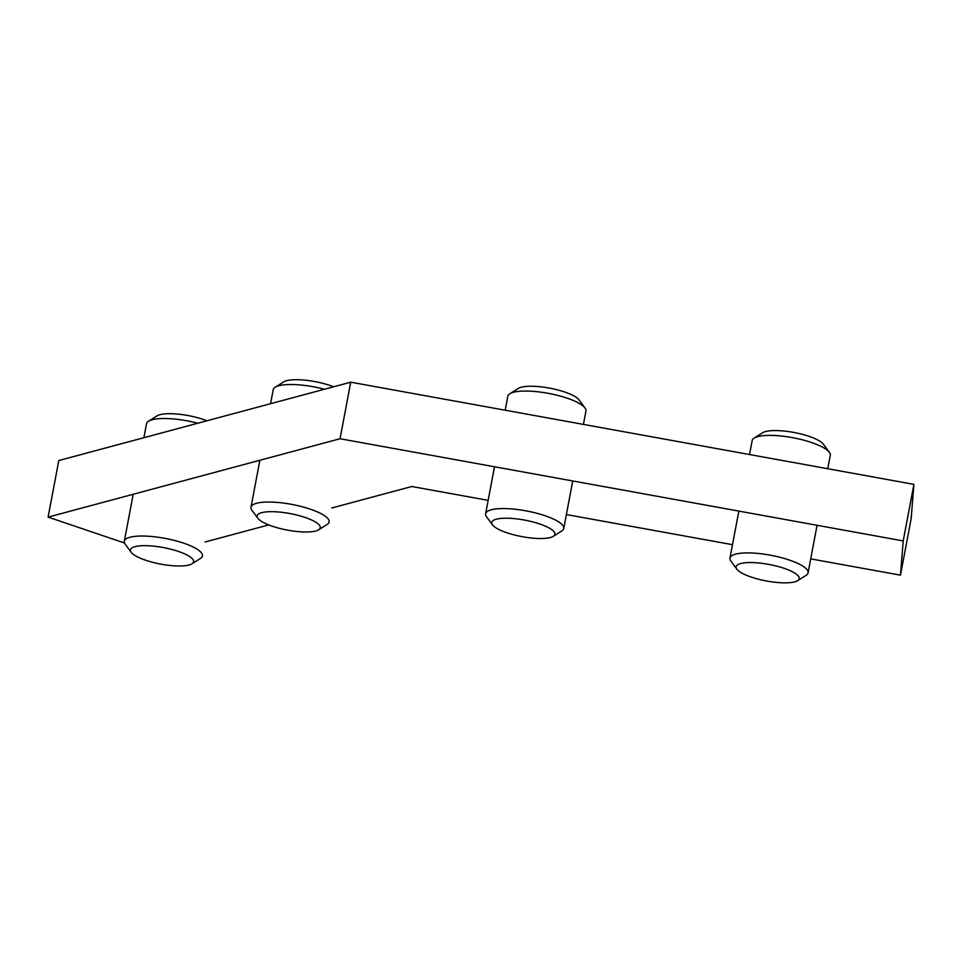 <?xml version="1.0" encoding="UTF-8"?>
<svg xmlns="http://www.w3.org/2000/svg" width="962" height="962" viewBox="0 0 962 962"><rect width="100%" height="100%" fill="white"/><g stroke="black" fill="none" stroke-linecap="round" stroke-linejoin="round"><path stroke-width="1.44" d="M488.167 500.36L411.796 486.507L331.758 507.984M268.699 524.915L205.086 541.991M340.055 438.744L903.21 540.921L900.468 575.168L911.158 518.602L913.9 484.355L350.733 382.191L58.79 460.545L48.1 517.111L340.055 438.744L350.733 382.191M900.468 575.168L810.726 558.886M732.503 544.684L566.377 514.55M903.21 540.921L913.9 484.355M124.555 543.013L48.1 517.111M192.003 563.792L200.469 558.453A39.743 10.354 -169.3 0 0 202.441 555.988A39.743 10.354 -169.3 0 0 174.831 540.548A39.743 10.354 -169.3 0 0 129.942 537.277A39.743 10.354 -169.3 0 0 124.326 541.221A39.743 10.354 -169.3 0 0 125.264 544.239L131.205 552.308A32.131 8.369 10.7 0 1 163.576 547.606A32.131 8.369 10.7 0 1 192.003 563.792A32.131 8.369 10.7 0 1 189.045 564.995A32.131 8.369 10.7 0 1 156.974 563.347A32.131 8.369 10.7 0 1 131.205 552.308M143.891 437.71L146.537 423.713A39.743 10.354 10.7 0 1 148.509 421.236A39.743 10.354 10.7 0 1 152.152 419.757A39.743 10.354 10.7 0 1 197.811 423.232M206.95 420.779A32.131 8.369 -169.3 0 0 156.974 415.897L148.509 421.236M318.662 529.797L327.14 524.458A39.743 10.354 -169.3 0 0 329.112 521.981A39.743 10.354 -169.3 0 0 301.503 506.553A39.743 10.354 -169.3 0 0 256.613 503.27A39.743 10.354 -169.3 0 0 250.998 507.227A39.743 10.354 -169.3 0 0 251.924 510.245L257.876 518.314A32.131 8.369 10.7 0 1 290.247 513.612A32.131 8.369 10.7 0 1 318.662 529.797A32.131 8.369 10.7 0 1 315.716 530.988A32.131 8.369 10.7 0 1 283.646 529.34A32.131 8.369 10.7 0 1 257.876 518.314M270.562 403.703L273.208 389.706A39.743 10.354 10.7 0 1 275.168 387.241A39.743 10.354 10.7 0 1 278.824 385.762A39.743 10.354 10.7 0 1 324.471 389.237M333.622 386.784A32.131 8.369 -169.3 0 0 283.646 381.902L275.168 387.241M553.294 536.327L561.772 530.988A39.743 10.354 -169.3 0 0 563.744 528.523A39.743 10.354 -169.3 0 0 536.135 513.083A39.743 10.354 -169.3 0 0 491.245 509.812A39.743 10.354 -169.3 0 0 485.63 513.756A39.743 10.354 -169.3 0 0 486.556 516.774L492.508 524.843A32.131 8.369 10.7 0 1 524.879 520.141A32.131 8.369 10.7 0 1 553.294 536.327A32.131 8.369 10.7 0 1 550.348 537.53A32.131 8.369 10.7 0 1 518.277 535.882A32.131 8.369 10.7 0 1 492.508 524.843M505.194 410.209L507.84 396.248A39.743 10.354 10.7 0 1 509.8 393.771A39.743 10.354 10.7 0 1 513.455 392.292A39.743 10.354 10.7 0 1 553.138 394.324A39.743 10.354 10.7 0 1 585.016 407.984A39.743 10.354 10.7 0 1 585.954 411.002L583.417 424.398M585.016 407.984L579.076 399.915A32.131 8.369 -169.3 0 0 549.807 388.167A32.131 8.369 -169.3 0 0 518.277 388.432L509.8 393.771M797.642 580.663L806.12 575.324A39.743 10.354 -169.3 0 0 808.08 572.847A39.743 10.354 -169.3 0 0 780.471 557.419A39.743 10.354 -169.3 0 0 735.581 554.136A39.743 10.354 -169.3 0 0 729.966 558.092A39.743 10.354 -169.3 0 0 730.904 561.111L736.844 569.167A32.131 8.369 10.7 0 1 769.215 564.478A32.131 8.369 10.7 0 1 797.642 580.663A32.131 8.369 10.7 0 1 794.696 581.854A32.131 8.369 10.7 0 1 762.613 580.206A32.131 8.369 10.7 0 1 736.844 569.167M749.53 454.545L752.176 440.572A39.743 10.354 10.7 0 1 754.148 438.095A39.743 10.354 10.7 0 1 757.791 436.616A39.743 10.354 10.7 0 1 797.474 438.66A39.743 10.354 10.7 0 1 829.352 452.308A39.743 10.354 10.7 0 1 830.29 455.327L827.753 468.734M829.352 452.308L823.412 444.252A32.131 8.369 -169.3 0 0 794.155 432.503A32.131 8.369 -169.3 0 0 762.613 432.756L754.148 438.095M124.326 541.221L133.201 494.264M250.998 507.227L259.872 460.269M563.744 528.523L572.727 480.964M485.63 513.756L494.504 466.774M808.08 572.847L817.063 525.288M729.966 558.092L738.852 511.099"/></g></svg>

